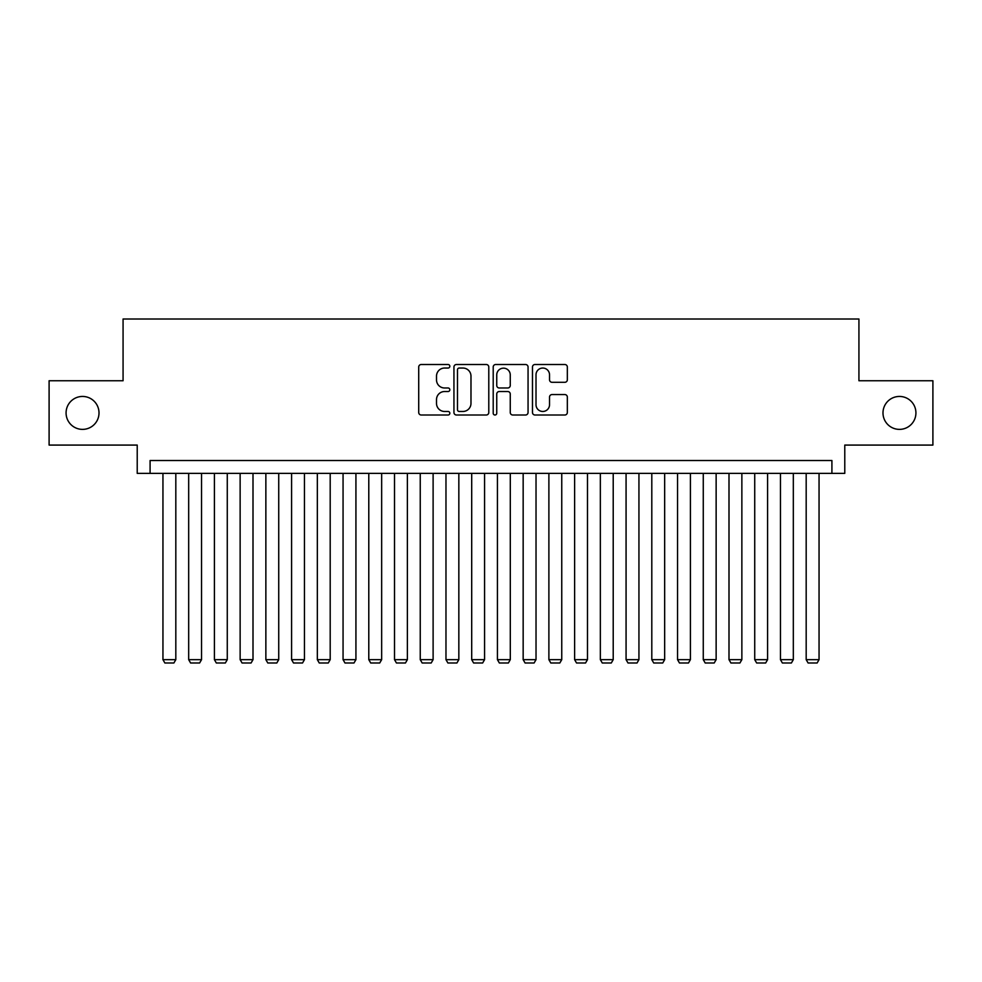 <?xml version="1.0" encoding="UTF-8"?>
<svg xmlns="http://www.w3.org/2000/svg" width="982" height="982" viewBox="0 0 982 982"><rect width="100%" height="100%" fill="white"/><g stroke="black" fill="none" stroke-linecap="round" stroke-linejoin="round"><path stroke-width="1.47" d="M449.83 366.274A1.768 1.768 0 0 0 448.062 364.506L421.229 364.506A2.529 2.529 0 0 0 418.713 367.023L418.713 412.489A2.529 2.529 0 0 0 421.229 415.005L448.062 415.005A1.768 1.768 0 0 0 449.83 413.238A1.768 1.768 0 0 0 448.062 411.47L444.588 411.47A8.077 8.077 0 0 1 436.511 403.393L436.511 399.6A8.077 8.077 0 0 1 444.588 391.523L448.062 391.523A1.768 1.768 0 0 0 449.83 389.756A1.768 1.768 0 0 0 448.062 387.988L444.588 387.988A8.077 8.077 0 0 1 436.511 379.911L436.511 376.118A8.077 8.077 0 0 1 444.588 368.041L448.062 368.041A1.768 1.768 0 0 0 449.83 366.274M882.99 412.906A16.461 16.461 0 0 0 899.451 429.38A16.461 16.461 0 0 0 915.924 412.906A16.461 16.461 0 0 0 899.451 396.446A16.461 16.461 0 0 0 882.99 412.906M66.076 412.906A16.461 16.461 0 0 0 82.549 429.38A16.461 16.461 0 0 0 99.01 412.906A16.461 16.461 0 0 0 82.549 396.446A16.461 16.461 0 0 0 66.076 412.906M564.81 382.305A2.529 2.529 0 0 0 567.338 379.776L567.338 367.023A2.529 2.529 0 0 0 564.81 364.506L535.006 364.506A2.529 2.529 0 0 0 532.477 367.023L532.477 412.489A2.529 2.529 0 0 0 535.006 415.005L564.81 415.005A2.529 2.529 0 0 0 567.338 412.489L567.338 397.084A2.529 2.529 0 0 0 564.81 394.555L552.056 394.555A2.529 2.529 0 0 0 549.527 397.084L549.527 404.719A6.751 6.751 0 0 1 542.776 411.47A6.751 6.751 0 0 1 536.012 404.719L536.012 374.793A6.751 6.751 0 0 1 542.776 368.041A6.751 6.751 0 0 1 549.527 374.793L549.527 379.776A2.529 2.529 0 0 0 552.056 382.305L564.81 382.305M831.914 473.373L844.778 473.373L844.778 445.079L932.9 445.079L932.9 380.746L858.931 380.746L858.931 319.003L123.069 319.003L123.069 380.746L49.1 380.746L49.1 445.079L137.222 445.079L137.222 473.373L831.914 473.373L831.914 460.509L150.086 460.509L150.086 473.373M488.791 367.023A2.529 2.529 0 0 0 486.262 364.506L456.458 364.506A2.529 2.529 0 0 0 453.942 367.023L453.942 412.489A2.529 2.529 0 0 0 456.458 415.005L486.262 415.005A2.529 2.529 0 0 0 488.791 412.489L488.791 367.023M495.738 364.506L525.542 364.506A2.529 2.529 0 0 1 528.058 367.023L528.058 412.489A2.529 2.529 0 0 1 525.542 415.005L512.788 415.005A2.529 2.529 0 0 1 510.259 412.489L510.259 394.052A2.529 2.529 0 0 0 507.731 391.523L499.273 391.523A2.529 2.529 0 0 0 496.745 394.052L496.745 413.238A1.768 1.768 0 0 1 494.977 415.005A1.768 1.768 0 0 1 493.21 413.238L493.21 367.023A2.529 2.529 0 0 1 495.738 364.506M459.245 368.041A1.768 1.768 0 0 0 457.477 369.809L457.477 409.703A1.768 1.768 0 0 0 459.245 411.47L462.903 411.47A8.077 8.077 0 0 0 470.979 403.393L470.979 376.118A8.077 8.077 0 0 0 462.903 368.041L459.245 368.041M510.259 374.915A6.751 6.751 0 0 0 503.496 368.164A6.751 6.751 0 0 0 496.745 374.915L496.745 385.46A2.529 2.529 0 0 0 499.273 387.988L507.731 387.988A2.529 2.529 0 0 0 510.259 385.46L510.259 374.915M175.815 473.373L175.815 659.659L162.951 659.659L162.951 473.373M175.815 659.659L173.888 662.997L164.878 662.997L162.951 659.659M201.543 473.373L201.543 659.659L188.679 659.659L188.679 473.373M201.543 659.659L199.616 662.997L190.606 662.997L188.679 659.659M227.272 473.373L227.272 659.659L214.407 659.659L214.407 473.373M227.272 659.659L225.344 662.997L216.335 662.997L214.407 659.659M253 473.373L253 659.659L240.136 659.659L240.136 473.373M253 659.659L251.073 662.997L242.075 662.997L240.136 659.659M278.728 473.373L278.728 659.659L265.864 659.659L265.864 473.373M278.728 659.659L276.801 662.997L267.804 662.997L265.864 659.659M304.457 473.373L304.457 659.659L291.593 659.659L291.593 473.373M304.457 659.659L302.53 662.997L293.532 662.997L291.593 659.659M330.197 473.373L330.197 659.659L317.333 659.659L317.333 473.373M330.197 659.659L328.258 662.997L319.26 662.997L317.333 659.659M355.926 473.373L355.926 659.659L343.062 659.659L343.062 473.373M355.926 659.659L353.986 662.997L344.989 662.997L343.062 659.659M381.654 473.373L381.654 659.659L368.79 659.659L368.79 473.373M381.654 659.659L379.715 662.997L370.717 662.997L368.79 659.659M407.383 473.373L407.383 659.659L394.518 659.659L394.518 473.373M407.383 659.659L405.456 662.997L396.446 662.997L394.518 659.659M433.111 473.373L433.111 659.659L420.247 659.659L420.247 473.373M433.111 659.659L431.184 662.997L422.174 662.997L420.247 659.659M458.84 473.373L458.84 659.659L445.975 659.659L445.975 473.373M458.84 659.659L456.912 662.997L447.902 662.997L445.975 659.659M484.568 473.373L484.568 659.659L471.704 659.659L471.704 473.373M484.568 659.659L482.641 662.997L473.631 662.997L471.704 659.659M510.296 473.373L510.296 659.659L497.432 659.659L497.432 473.373M510.296 659.659L508.369 662.997L499.359 662.997L497.432 659.659M536.025 473.373L536.025 659.659L523.16 659.659L523.16 473.373M536.025 659.659L534.098 662.997L525.088 662.997L523.16 659.659M561.753 473.373L561.753 659.659L548.889 659.659L548.889 473.373M561.753 659.659L559.826 662.997L550.816 662.997L548.889 659.659M587.482 473.373L587.482 659.659L574.617 659.659L574.617 473.373M587.482 659.659L585.554 662.997L576.544 662.997L574.617 659.659M613.21 473.373L613.21 659.659L600.346 659.659L600.346 473.373M613.21 659.659L611.283 662.997L602.285 662.997L600.346 659.659M638.938 473.373L638.938 659.659L626.074 659.659L626.074 473.373M638.938 659.659L637.011 662.997L628.014 662.997L626.074 659.659M664.667 473.373L664.667 659.659L651.803 659.659L651.803 473.373M664.667 659.659L662.74 662.997L653.742 662.997L651.803 659.659M690.407 473.373L690.407 659.659L677.543 659.659L677.543 473.373M690.407 659.659L688.468 662.997L679.47 662.997L677.543 659.659M716.136 473.373L716.136 659.659L703.272 659.659L703.272 473.373M716.136 659.659L714.196 662.997L705.199 662.997L703.272 659.659M741.864 473.373L741.864 659.659L729 659.659L729 473.373M741.864 659.659L739.925 662.997L730.927 662.997L729 659.659M767.593 473.373L767.593 659.659L754.728 659.659L754.728 473.373M767.593 659.659L765.665 662.997L756.656 662.997L754.728 659.659M793.321 473.373L793.321 659.659L780.457 659.659L780.457 473.373M793.321 659.659L791.394 662.997L782.384 662.997L780.457 659.659M819.049 473.373L819.049 659.659L806.185 659.659L806.185 473.373M819.049 659.659L817.122 662.997L808.112 662.997L806.185 659.659"/></g></svg>
